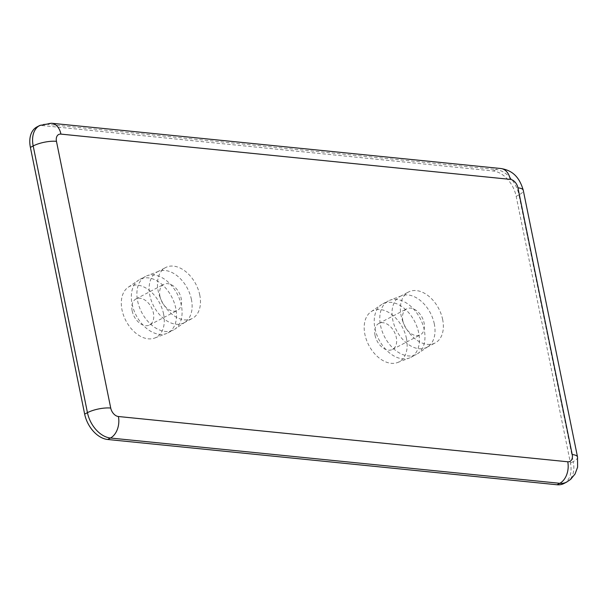 <?xml version="1.0" encoding="UTF-8"?>
<svg xmlns="http://www.w3.org/2000/svg" width="608" height="608" viewBox="0 0 608 608"><rect width="100%" height="100%" fill="white"/><g stroke="black" fill="none" stroke-linecap="round" stroke-linejoin="round"><path stroke-width="0.46" stroke-dasharray="3.04 2.28" d="M159.942 296.332A14.683 9.728 62.4 0 0 177.384 310.414A14.683 9.728 62.4 0 0 181.192 298.475A14.683 9.728 62.4 0 0 163.757 284.392A14.683 9.728 62.4 0 0 159.942 296.332M132.164 310.886A14.683 9.728 62.4 0 0 149.606 324.961A14.683 9.728 62.4 0 0 153.414 313.021A14.683 9.728 62.4 0 0 135.979 298.946A14.683 9.728 62.4 0 0 132.164 310.886M163.59 314.047A28.743 19.046 62.4 0 0 128.189 287.257A28.743 19.046 62.4 0 0 121.995 309.86A28.743 19.046 62.4 0 0 154.782 338.018A28.743 19.046 62.4 0 0 163.59 314.047M175.788 308.324A30.21 20.018 62.4 0 0 139.908 279.361A30.21 20.018 62.4 0 0 138.578 280.159A30.21 20.018 62.4 0 0 132.065 303.916A30.21 20.018 62.4 0 0 166.524 333.518A30.21 20.018 62.4 0 0 167.945 332.88A30.21 20.018 62.4 0 0 175.788 308.324M181.351 305.406A30.21 20.018 62.4 0 0 146.893 275.804A30.21 20.018 62.4 0 0 145.472 276.442A30.21 20.018 62.4 0 0 137.628 301.006A30.21 20.018 62.4 0 0 173.508 329.962A30.21 20.018 62.4 0 0 174.838 329.164A30.21 20.018 62.4 0 0 181.351 305.406M191.421 299.47A28.743 19.046 62.4 0 0 158.635 271.305A28.743 19.046 62.4 0 0 157.29 271.913A28.743 19.046 62.4 0 0 149.826 295.275A28.743 19.046 62.4 0 0 183.958 322.833A28.743 19.046 62.4 0 0 185.227 322.073A28.743 19.046 62.4 0 0 191.421 299.47M199.774 295.093A28.743 19.046 62.4 0 0 165.642 267.535A28.743 19.046 62.4 0 0 158.179 290.905A28.743 19.046 62.4 0 0 192.31 318.455A28.743 19.046 62.4 0 0 199.774 295.093M402.83 320.804A14.683 9.728 62.4 0 0 420.272 334.879A14.683 9.728 62.4 0 0 424.088 322.947A14.683 9.728 62.4 0 0 406.646 308.864A14.683 9.728 62.4 0 0 402.83 320.804M375.052 335.35A14.683 9.728 62.4 0 0 392.494 349.433A14.683 9.728 62.4 0 0 396.31 337.493A14.683 9.728 62.4 0 0 378.868 323.418A14.683 9.728 62.4 0 0 375.052 335.35M406.478 338.519A28.743 19.046 62.4 0 0 371.078 311.722A28.743 19.046 62.4 0 0 364.884 334.332A28.743 19.046 62.4 0 0 397.67 362.49A28.743 19.046 62.4 0 0 406.478 338.519M418.676 332.796A30.21 20.018 62.4 0 0 382.797 303.833A30.21 20.018 62.4 0 0 381.467 304.631A30.21 20.018 62.4 0 0 374.954 328.388A30.21 20.018 62.4 0 0 409.42 357.99A30.21 20.018 62.4 0 0 410.833 357.352A30.21 20.018 62.4 0 0 418.676 332.796M424.24 329.878A30.21 20.018 62.4 0 0 389.781 300.276A30.21 20.018 62.4 0 0 388.368 300.914A30.21 20.018 62.4 0 0 380.524 325.47A30.21 20.018 62.4 0 0 416.396 354.434A30.21 20.018 62.4 0 0 417.726 353.636A30.21 20.018 62.4 0 0 424.24 329.878M434.317 323.935A28.743 19.046 62.4 0 0 401.531 295.777A28.743 19.046 62.4 0 0 400.178 296.385A28.743 19.046 62.4 0 0 392.722 319.747A28.743 19.046 62.4 0 0 426.854 347.305A28.743 19.046 62.4 0 0 428.116 346.545A28.743 19.046 62.4 0 0 434.317 323.935M442.662 319.565A28.743 19.046 62.4 0 0 408.53 292.007A28.743 19.046 62.4 0 0 401.067 315.377A28.743 19.046 62.4 0 0 435.206 342.927A28.743 19.046 62.4 0 0 442.662 319.565M36.936 126.943A25.171 16.682 -117.6 0 1 43.829 125.712L493.179 170.977A25.171 16.682 -117.6 0 1 516.184 196.346L570.448 463.06A25.171 16.682 -117.6 0 1 563.905 483.527M566.694 482.068A25.171 16.682 62.4 0 0 573.23 461.601A16.781 5.031 168.5 0 0 577.532 457.034M570.448 463.06L573.23 461.601L518.966 194.887A16.781 5.031 168.5 0 0 523.268 190.319M516.184 196.346L518.966 194.887A25.171 16.682 62.4 0 0 495.961 169.518A16.781 11.522 95.8 0 1 500.832 168.515M51.49 123.242A16.781 11.522 -84.2 0 0 46.611 124.252A25.171 16.682 62.4 0 0 39.718 125.484M493.179 170.977L495.961 169.518L46.611 124.252L43.829 125.712M149.606 324.961L177.384 310.414M135.979 298.946L163.757 284.392M154.782 338.018L166.524 333.518M128.189 287.257L138.578 280.159M167.945 332.88L173.508 329.962M139.908 279.361L145.472 276.442M158.635 271.305L146.893 275.804M185.227 322.073L174.838 329.164M183.958 322.833L192.31 318.455M157.29 271.913L165.642 267.535M392.494 349.433L420.272 334.879M378.868 323.418L406.646 308.864M397.67 362.49L409.42 357.99M371.078 311.722L381.467 304.631M410.833 357.352L416.396 354.434M382.797 303.833L388.368 300.914M401.531 295.777L389.781 300.276M428.116 346.545L417.726 353.636M426.854 347.305L435.206 342.927M400.178 296.385L408.53 292.007"/><path stroke-width="0.91" d="M557.019 484.758L559.801 483.299A25.171 16.682 62.4 0 0 566.694 482.068L563.905 483.527A25.171 16.682 -117.6 0 1 557.019 484.758L107.669 439.485A25.171 16.682 -117.6 0 1 84.664 414.116L30.4 147.41A25.171 16.682 -117.6 0 1 36.936 126.943L39.718 125.484A25.171 16.682 62.4 0 0 33.182 145.95L87.446 412.657A25.171 16.682 62.4 0 0 110.451 438.026L559.801 483.299A16.781 11.522 -84.2 0 0 567.743 461.776L118.393 416.51A16.781 11.522 95.8 0 1 110.451 438.026L107.669 439.485M566.694 482.068L570.661 479.347L575.054 473.997L577.6 467.18L577.532 457.034A16.781 5.031 168.5 0 0 572.219 454.548A8.39 5.563 -117.6 0 1 567.743 461.776M118.393 416.51A8.39 5.563 -117.6 0 1 110.724 408.052A16.781 5.031 168.5 0 0 87.446 412.657L84.664 414.116M577.532 457.034L523.268 190.319A16.781 5.031 168.5 0 0 517.955 187.834L572.219 454.548M110.724 408.052L56.46 141.337A16.781 5.031 168.5 0 0 33.182 145.95L30.4 147.41M523.268 190.319C518.936 175.157 510.659 170.088 500.832 168.515A16.781 11.522 95.8 0 1 510.287 179.375A8.39 5.563 -117.6 0 1 517.955 187.834M56.46 141.337A8.39 5.563 -117.6 0 1 60.937 134.11A16.781 11.522 -84.2 0 0 51.49 123.242L500.832 168.515M60.937 134.11L510.287 179.375M39.718 125.484L51.49 123.242"/></g></svg>
